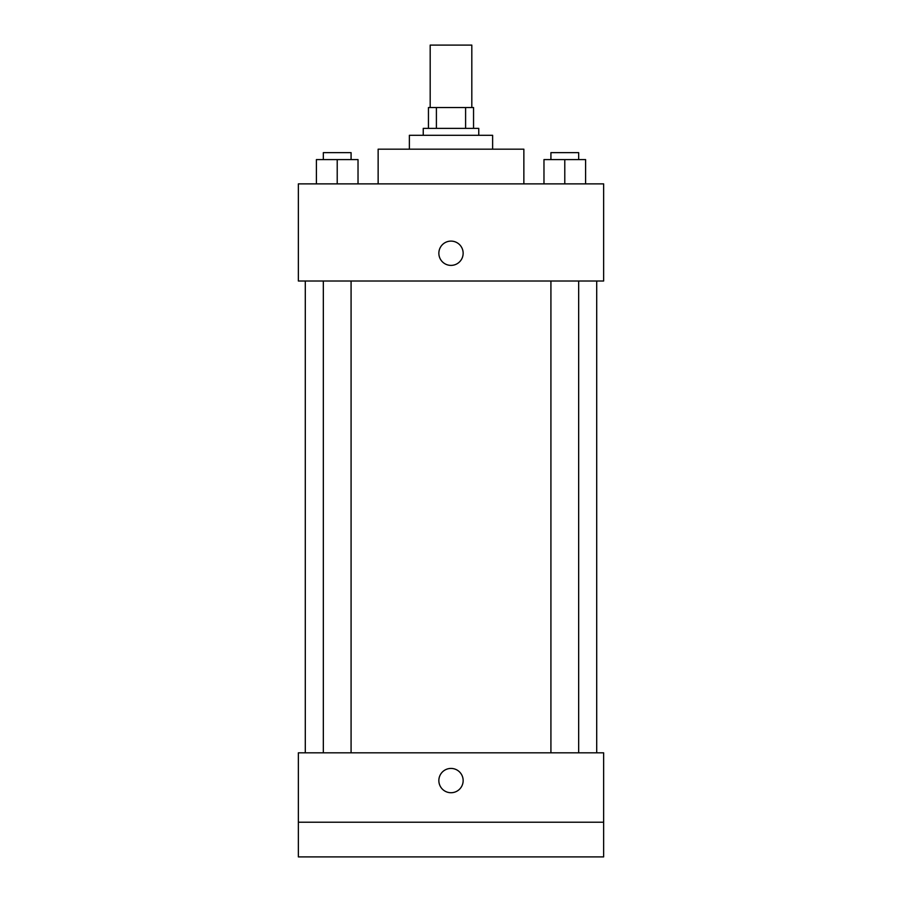 <?xml version="1.0" encoding="UTF-8"?>
<svg xmlns="http://www.w3.org/2000/svg" width="902" height="902" viewBox="0 0 902 902"><rect width="100%" height="100%" fill="white"/><g stroke="black" fill="none" stroke-linecap="round" stroke-linejoin="round"><path stroke-width="1.35" d="M471.814 107.541L471.814 45.1L430.186 45.1L430.186 107.541M436.399 128.366L436.399 107.541L428.45 107.541L428.45 128.366L428.45 107.541M436.399 107.541L473.55 107.541L473.55 128.366M465.601 128.366L465.601 107.541M423.241 135.3L423.241 128.366L478.759 128.366L478.759 135.3M409.373 149.18L409.373 135.3L492.627 135.3L492.627 149.18M378.141 183.873L378.141 149.18L523.859 149.18L523.859 183.873M298.359 183.873L603.641 183.873L603.641 281.007L298.359 281.007L298.359 183.873M451 265.391A12.143 12.143 0 0 1 440.48 247.182A12.143 12.143 0 0 1 461.52 247.182A12.143 12.143 0 0 1 451 265.391M298.359 752.82L603.641 752.82L603.641 856.9L298.359 856.9L298.359 752.82M451 792.723A12.143 12.143 0 0 1 440.48 774.502A12.143 12.143 0 0 1 461.52 774.502A12.143 12.143 0 0 1 451 792.723M298.359 822.207L603.641 822.207M543.974 183.873L543.974 159.586L585.601 159.586L585.601 183.873L585.601 159.586M564.787 183.873L564.787 159.586M578.667 159.586L578.667 152.641L550.919 152.641L550.919 159.586M316.399 183.873L316.399 159.586L358.026 159.586L358.026 183.873L358.026 159.586M337.213 183.873L337.213 159.586M351.081 159.586L351.081 152.641L323.333 152.641L323.333 159.586M596.707 752.82L596.707 281.007M305.293 752.82L305.293 281.007M550.919 281.007L550.919 752.82M578.667 281.007L578.667 752.82M351.081 752.82L351.081 281.007M323.333 752.82L323.333 281.007"/></g></svg>
